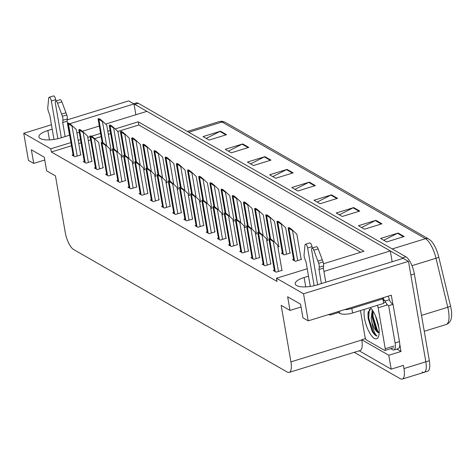 <?xml version="1.0" encoding="UTF-8"?>
<svg xmlns="http://www.w3.org/2000/svg" width="475" height="475" viewBox="0 0 475 475"><rect width="100%" height="100%" fill="white"/><g stroke="black" fill="none" stroke-linecap="round" stroke-linejoin="round"><path stroke-width="0.71" d="M52.214 129.176L47.844 130.524A15.616 5.106 -9.8 0 0 38.914 136.883A15.616 5.106 -9.8 0 0 60.758 137.934L69.677 135.179M399.742 344.06L401.025 351.47L396.845 349.072M70.953 142.583L50.789 148.806L23.75 133.297L28.429 160.384L33.713 163.412L31.362 149.779L44.276 157.189L46.633 170.822L55.468 175.893L65.235 232.429A14.642 5.077 -107.2 0 0 73.643 249.535L287.233 372.044A14.642 5.077 -107.2 0 0 289.198 372.394A14.642 5.077 -107.2 0 0 290.932 361.879L281.164 305.342L290.005 310.412L287.648 296.78L300.568 304.184L302.919 317.822L308.21 320.851L391.305 295.207L392.872 304.273M359.171 350.799L391.18 369.158L388.776 355.247L361.736 339.738L365.483 338.586M388.776 355.247L401.025 351.47M289.198 372.394L360.05 350.532A14.642 5.077 -107.2 0 0 361.784 340.011L361.736 339.738M391.18 369.158L403.423 365.376L403.976 368.558A14.642 5.077 72.8 0 1 402.242 379.074A14.642 5.077 72.8 0 1 400.277 378.718L354.249 352.319M23.75 133.297L51.454 124.747M67.224 119.878L128.713 100.902L134.003 103.93L69.778 123.755M308.21 320.851L303.531 293.764L408.494 261.369L425.843 361.808A14.642 5.077 72.8 0 1 424.11 372.329A14.642 5.077 72.8 0 1 422.144 371.973M308.507 276.171L304.131 277.519A15.616 5.106 -9.8 0 0 295.201 283.884A15.616 5.106 -9.8 0 0 317.051 284.929L403.21 258.335L408.494 261.369M105.628 124.082L146.917 111.34L390.29 250.931L323.926 271.409M76.908 132.947L79.242 132.228M82.323 131.278L99.299 126.035M323.511 263.744L363.957 251.257L138.261 121.808L115.152 128.945M110.141 130.488L107.807 131.207M100.581 133.439L91.532 136.23M90.084 136.681L87.75 137.4M80.518 139.632L78.185 140.351M303.531 293.764L276.486 278.255L307.23 268.767M135.874 114.748L134.003 103.93M392.16 261.749L390.29 250.931M290.005 310.412L301.055 307.004M33.713 163.412L44.763 160.004M71.505 145.766L51.342 151.988L277.038 281.438L276.486 278.255M51.342 151.988L50.789 148.806M360.709 252.261L138.813 124.99L117.842 131.462M110.693 133.671L108.359 134.389M101.127 136.622L94.614 138.635M90.63 139.858L88.297 140.582M81.071 142.815L78.737 143.533M138.813 124.99L138.261 121.808M173.69 212.533L172.686 212.842L175.513 214.463L181.634 212.574L181.278 212.373M184.87 218.945L183.867 219.254L186.693 220.875L192.814 218.987L192.458 218.779M196.05 225.358L195.047 225.667L197.873 227.287L203.995 225.399L203.638 225.192M207.231 231.77L206.227 232.079L209.047 233.7L215.175 231.812L214.819 231.604M229.591 244.595L228.582 244.904L231.408 246.525L237.536 244.637L237.173 244.429M218.411 238.183L217.408 238.492L220.228 240.112L226.355 238.224L225.999 238.017M263.126 263.833L262.123 264.142L264.949 265.762L271.071 263.874L270.714 263.667M251.946 257.42L250.942 257.729L253.769 259.35L259.89 257.462L259.534 257.254M240.766 251.008L239.762 251.317L242.588 252.938L248.71 251.049L248.354 250.842M162.509 206.12L161.506 206.429L164.332 208.05L170.454 206.162L170.098 205.96M151.329 199.708L150.326 200.017L153.152 201.638L159.273 199.749L158.917 199.547M140.149 193.295L139.145 193.604L141.972 195.225L148.093 193.337L147.737 193.135M128.968 186.883L127.965 187.192L130.791 188.812L136.913 186.924L136.557 186.723M117.788 180.47L116.785 180.779L119.611 182.4L125.732 180.512L125.376 180.31M106.608 174.058L105.604 174.367L108.431 175.987L114.552 174.099L114.196 173.898M95.427 167.645L94.424 167.96L97.25 169.575L103.372 167.687L103.016 167.485M84.253 161.233L83.244 161.547L86.07 163.162L92.192 161.274L91.835 161.072M73.073 154.82L72.069 155.135L74.89 156.756L81.017 154.862L80.661 154.66M274.307 270.245L273.303 270.554L276.129 272.175L282.251 270.287L281.895 270.079M266.724 240.558L267.965 240.178L267.609 239.97M277.905 246.97L279.146 246.584L278.789 246.382M282.382 252.961L281.378 253.27L284.198 254.891L290.326 252.997L289.97 252.795M255.544 234.145L256.785 233.765L256.429 233.558M244.364 227.733L245.605 227.353L245.248 227.145M233.183 221.32L234.424 220.94L234.068 220.732M222.003 214.908L223.244 214.528L222.888 214.32M210.823 208.495L212.064 208.115L211.708 207.908M199.643 202.083L200.883 201.703L200.527 201.495M188.462 195.67L189.703 195.29L189.347 195.083M177.288 189.258L178.523 188.878L178.167 188.67M166.107 182.845L167.348 182.465L166.986 182.257M154.927 176.433L156.168 176.053L155.812 175.845M143.747 170.02L144.988 169.64L144.632 169.433M132.567 163.608L133.808 163.228L133.451 163.02M121.386 157.195L122.627 156.815L122.271 156.607M110.206 150.783L111.447 150.403L111.091 150.195M293.562 259.374L292.558 259.683L295.379 261.303L301.506 259.409L301.15 259.207M133.683 103.746L136.307 102.938A14.642 5.077 72.8 0 1 138.267 103.295L405.941 256.815A14.642 5.077 72.8 0 1 414.348 273.927L410.851 275.001L425.843 361.808A14.642 5.077 72.8 0 1 424.11 372.329L402.242 379.074M134.021 104.043A14.642 5.077 72.8 0 1 134.769 104.369L402.438 257.895A14.642 5.077 72.8 0 1 403.121 258.364M428.67 238.99L430.463 240.291A17.569 6.098 72.8 0 1 438.763 257.04L450.532 306.048A17.569 6.098 72.8 0 1 451.25 318.505C450.454 321.605 448.744 323.612 446.126 324.52A19.523 6.775 -107.2 0 0 447.777 307.272L436.003 258.263A19.523 6.775 -107.2 0 0 425.457 238.682L222.039 122.01A4.881 4.293 -60.2 0 1 225.251 122.318L428.67 238.99A4.881 4.293 119.8 0 0 425.457 238.682L392.207 248.942M414.348 273.927L429.341 360.727A14.642 5.077 72.8 0 1 427.607 371.248L424.11 372.329M359.759 211.066L342.261 216.469L336.211 212.996L353.703 207.593L359.759 211.066M381.953 223.796L364.462 229.199L358.405 225.726L375.903 220.329L381.953 223.796M404.154 236.532L386.662 241.929L380.606 238.456L398.098 233.059L404.154 236.532M293.164 172.87L275.666 178.268L269.616 174.8L287.108 169.397L293.164 172.87M270.964 160.14L253.472 165.537L247.416 162.064L264.908 156.667L270.964 160.14M248.763 147.404L231.272 152.808L225.215 149.334L242.713 143.937L248.763 147.404M226.569 134.674L209.071 140.072L203.021 136.604L220.513 131.201L226.569 134.674M337.559 198.336L320.067 203.733L314.011 200.26L331.503 194.863L337.559 198.336M315.358 185.6L297.867 191.003L291.81 187.53L309.308 182.133L315.358 185.6M294.981 189.347L308.708 182.376A3.907 3.432 -60.2 0 1 309.308 182.133M317.175 202.077L330.909 195.106A3.907 3.432 -60.2 0 1 331.503 194.863M206.186 138.421L219.913 131.444A3.907 3.432 -60.2 0 1 220.513 131.201M228.386 151.151L242.113 144.174A3.907 3.432 -60.2 0 1 242.713 143.937M250.58 163.881L264.314 156.91A3.907 3.432 -60.2 0 1 264.908 156.667M272.781 176.617L286.508 169.64A3.907 3.432 -60.2 0 1 287.108 169.397M383.77 240.273L397.504 233.302A3.907 3.432 -60.2 0 1 398.098 233.059M361.576 227.543L375.303 220.572A3.907 3.432 -60.2 0 1 375.903 220.329M339.376 214.813L353.103 207.836A3.907 3.432 -60.2 0 1 353.703 207.593M290.468 228.422L292.974 230.553L292.535 230.69L289.578 228.695A2.44 0.796 -9.8 0 1 288.948 228.511L288.343 228.166A2.44 0.796 -9.8 0 1 288.123 227.905A2.44 0.796 -9.8 0 1 288.123 227.857L289.008 227.584L290.468 228.422L289.578 228.695M301.197 259.504L296.822 234.151L292.974 230.553M271.213 239.293L273.719 241.425L273.285 241.561L270.328 239.566A2.44 0.796 -9.8 0 1 269.693 239.382L269.087 239.038A2.44 0.796 -9.8 0 1 268.874 238.777A2.44 0.796 -9.8 0 1 268.868 238.729L269.758 238.456L271.213 239.293L270.328 239.566M281.948 270.382L277.566 245.023L273.719 241.425M279.288 222.009L281.794 224.141L281.354 224.277L278.397 222.282A2.44 0.796 -9.8 0 1 277.768 222.098L277.163 221.754A2.44 0.796 -9.8 0 1 276.943 221.493A2.44 0.796 -9.8 0 1 276.943 221.445L277.827 221.172L279.288 222.009L278.397 222.282M290.017 253.092L285.641 227.739L281.794 224.141M268.108 215.597L270.613 217.728L270.174 217.865L267.217 215.87A2.44 0.796 -9.8 0 1 266.588 215.686L265.982 215.341A2.44 0.796 -9.8 0 1 265.762 215.08A2.44 0.796 -9.8 0 1 265.762 215.033L266.647 214.759L268.108 215.597L267.217 215.87M278.837 246.679L274.461 221.326L270.613 217.728M256.928 209.184L259.433 211.316L258.994 211.452L256.037 209.457A2.44 0.796 -9.8 0 1 255.408 209.273L254.802 208.929A2.44 0.796 -9.8 0 1 254.582 208.667A2.44 0.796 -9.8 0 1 254.582 208.62L255.467 208.347L256.928 209.184L256.037 209.457M267.657 240.267L263.281 214.914L259.433 211.316M260.033 232.881L262.538 235.012L262.105 235.149L259.148 233.154A2.44 0.796 -9.8 0 1 258.519 232.97L257.913 232.625A2.44 0.796 -9.8 0 1 257.693 232.364A2.44 0.796 -9.8 0 1 257.688 232.317L258.578 232.043L260.033 232.881L259.148 233.154M270.768 263.969L266.386 238.616L262.538 235.012M248.852 226.468L251.358 228.6L250.925 228.736L247.968 226.741A2.44 0.796 -9.8 0 1 247.338 226.557L246.733 226.213A2.44 0.796 -9.8 0 1 246.513 225.952A2.44 0.796 -9.8 0 1 246.507 225.904L247.398 225.631L248.852 226.468L247.968 226.741M259.587 257.557L255.206 232.204L251.358 228.6M237.672 220.056L240.184 222.187L239.744 222.324L236.787 220.329A2.44 0.796 -9.8 0 1 236.158 220.145L235.553 219.8A2.44 0.796 -9.8 0 1 235.333 219.539A2.44 0.796 -9.8 0 1 235.327 219.492L236.217 219.218L237.672 220.056L236.787 220.329M248.407 251.144L244.031 225.791L240.184 222.187M226.498 213.643L229.003 215.775L228.564 215.911L225.607 213.916A2.44 0.796 -9.8 0 1 224.978 213.738L224.372 213.388A2.44 0.796 -9.8 0 1 224.152 213.127A2.44 0.796 -9.8 0 1 224.147 213.079L225.037 212.806L226.498 213.643L225.607 213.916M237.227 244.732L232.851 219.379L229.003 215.775M57.867 138.712L51.348 100.991L55.723 99.643L55.955 101.003M65.134 136.58L62.7 122.514L67.076 121.167L69.504 135.232M61.334 137.756L55.385 103.307A3.117 1.081 72.8 0 1 55.753 101.068L60.129 99.72A3.117 1.081 -107.2 0 1 61.91 101.882L66.779 114.944A4.881 1.692 72.8 0 1 67.331 118.91L67.076 121.167M62.7 122.514L62.961 120.258L67.331 118.91M66.779 114.944L62.409 116.292L57.54 103.235A3.117 1.081 72.8 0 0 55.753 101.068M62.409 116.292A4.881 1.692 72.8 0 1 62.961 120.258M65.983 112.765L61.608 114.113M55.723 99.643A3.117 1.081 -107.2 0 0 53.515 95.926L49.139 97.274A3.117 1.081 72.8 0 0 48.693 98.159L47.761 107.896A4.881 1.692 72.8 0 0 48.61 112.029L49.786 115.104L53.99 139.448M49.139 97.274A3.117 1.081 72.8 0 1 51.348 100.991M314.153 285.712L307.64 247.986L312.01 246.638L312.247 248.003M338.236 311.582L338.408 312.562L339.815 313.375A9.761 3.188 -9.8 0 0 352.598 312.989L383.652 303.406L382.868 298.864A9.761 3.188 170.2 0 1 382.066 298.057M368.499 313.215L368.214 311.558M399.469 341.608L395.093 342.962A9.761 3.384 72.8 0 1 393.935 349.968L398.311 348.62A9.761 3.384 -107.2 0 0 399.469 341.608L393.027 304.344A9.761 3.384 72.8 0 1 389.328 299.767L384.958 301.114L384.798 300.206L383.925 300.473L383.432 297.635M393.027 304.344L388.657 305.692A9.761 3.384 72.8 0 1 386.555 303.816M385.569 302.29A9.761 3.384 72.8 0 1 384.958 301.114M395.093 342.962L388.657 305.692M393.935 349.968A9.761 3.384 72.8 0 1 392.623 349.737L390.765 348.668M389.328 299.767L389.173 298.858A4.881 4.293 -60.2 0 0 387.725 296.311M344.417 309.676A9.761 3.188 -9.8 0 0 351.815 308.447L382.868 298.864M383.925 300.473A9.761 3.188 -9.8 0 0 383.254 301.097M328.528 314.581A4.881 4.293 -60.2 0 0 331.407 314.723L338.408 312.562M321.421 283.581L318.992 269.509L323.368 268.161L325.797 282.227M317.627 284.751L311.677 250.301A3.117 1.081 72.8 0 1 312.045 248.063L316.415 246.715A3.117 1.081 -107.2 0 1 318.202 248.882L323.071 261.945A4.881 1.692 72.8 0 1 323.623 265.905L323.368 268.161M318.992 269.509L319.247 267.259L323.623 265.905M323.071 261.945L318.695 263.293L313.827 250.23A3.117 1.081 72.8 0 0 312.045 248.063M318.695 263.293A4.881 1.692 72.8 0 1 319.247 267.259M322.27 259.76L317.9 261.108M312.01 246.638A3.117 1.081 -107.2 0 0 309.807 242.921L305.431 244.269A3.117 1.081 72.8 0 0 304.986 245.159L304.053 254.891A4.881 1.692 72.8 0 0 304.897 259.029L306.078 262.105L310.282 286.443M305.431 244.269A3.117 1.081 72.8 0 1 307.64 247.986M370.191 307.562A17.082 5.926 72.8 0 1 378.676 326.521A17.082 5.926 72.8 0 1 378.385 336.983A17.082 5.926 72.8 0 1 371.26 335.362A17.082 5.926 72.8 0 1 364.551 318.416A17.082 5.926 72.8 0 1 364.384 309.356M370.969 308.352L367.959 313.168L368.107 318.309L372.056 331.152C373.819 334.079 375.476 335.724 377.031 336.074C374.644 333.99 372.911 329.294 371.824 321.973A12.202 4.233 -107.2 0 0 379.175 332.844M372.78 310.739L372.174 313.441L372.252 317.822L375.749 329.329L377.168 331.449L379.175 332.832M372.275 310.003L371.159 318.155L371.824 321.973M375.434 315.744L378.919 328.13M377.221 305.395A2.44 0.849 72.8 0 1 378.171 307.806L385.237 348.709A2.44 0.849 72.8 0 1 384.946 350.461A2.44 0.849 72.8 0 1 384.619 350.402L366.457 339.981A2.44 0.849 72.8 0 1 365.055 337.131L360.466 310.561M383.557 302.86L385.516 302.254A2.44 0.849 72.8 0 1 386.917 305.104L378.171 307.806M372.311 312.437L372.531 316.772L376.936 330.725L377.821 332.132M367.988 312.9L368.155 318.119L372.056 331.152M372.94 310.994L373.077 316.605L377.483 330.558L378.997 332.809M369.33 309.118L368.701 317.953L373.107 331.906L377.031 336.074M245.747 202.772L248.253 204.903L247.819 205.04L244.862 203.045A2.44 0.796 -9.8 0 1 244.227 202.861L243.622 202.516A2.44 0.796 -9.8 0 1 243.408 202.255A2.44 0.796 -9.8 0 1 243.402 202.208L244.287 201.934L245.747 202.772L244.862 203.045M256.482 233.854L252.1 208.501L248.253 204.903M234.567 196.359L237.072 198.491L236.639 198.627L233.682 196.632A2.44 0.796 -9.8 0 1 233.047 196.448L232.441 196.104A2.44 0.796 -9.8 0 1 232.227 195.842A2.44 0.796 -9.8 0 1 232.222 195.795L233.106 195.522L234.567 196.359L233.682 196.632M245.302 227.442L240.92 202.089L237.072 198.491M223.387 189.947L225.892 192.078L225.459 192.215L222.502 190.22A2.44 0.796 -9.8 0 1 221.867 190.036L221.261 189.691A2.44 0.796 -9.8 0 1 221.047 189.43A2.44 0.796 -9.8 0 1 221.041 189.382L221.926 189.109L223.387 189.947L222.502 190.22M234.122 221.029L229.74 195.676L225.892 192.078M215.317 207.231L217.823 209.362L217.384 209.499L214.427 207.504A2.44 0.796 -9.8 0 1 213.797 207.326L213.192 206.975A2.44 0.796 -9.8 0 1 212.972 206.714A2.44 0.796 -9.8 0 1 212.972 206.667L213.857 206.393L215.317 207.231L214.427 207.504M226.047 238.319L221.671 212.966L217.823 209.362M204.137 200.818L206.643 202.95L206.203 203.086L203.247 201.091A2.44 0.796 -9.8 0 1 202.617 200.913L202.012 200.563A2.44 0.796 -9.8 0 1 201.792 200.302A2.44 0.796 -9.8 0 1 201.792 200.254L202.677 199.981L204.137 200.818L203.247 201.091M214.866 231.907L210.49 206.554L206.643 202.95M192.957 194.406L195.463 196.537L195.023 196.674L192.066 194.679A2.44 0.796 -9.8 0 1 191.437 194.501L190.831 194.15A2.44 0.796 -9.8 0 1 190.612 193.889A2.44 0.796 -9.8 0 1 190.612 193.842L191.496 193.568L192.957 194.406L192.066 194.679M203.686 225.494L199.31 200.141L195.463 196.537M212.206 183.534L214.712 185.666L214.278 185.802L211.322 183.807A2.44 0.796 -9.8 0 1 210.686 183.623L210.081 183.279A2.44 0.796 -9.8 0 1 209.867 183.018A2.44 0.796 -9.8 0 1 209.861 182.97L210.752 182.697L212.206 183.534L211.322 183.807M222.941 214.617L218.559 189.264L214.712 185.666M201.026 177.122L203.532 179.253L203.098 179.39L200.141 177.395A2.44 0.796 -9.8 0 1 199.506 177.211L198.906 176.866A2.44 0.796 -9.8 0 1 198.687 176.605A2.44 0.796 -9.8 0 1 198.681 176.558L199.571 176.284L201.026 177.122L200.141 177.395M211.761 208.21L207.379 182.851L203.532 179.253M189.846 170.709L192.351 172.841L191.918 172.977L188.961 170.982A2.44 0.796 -9.8 0 1 188.332 170.798L187.726 170.454A2.44 0.796 -9.8 0 1 187.506 170.192A2.44 0.796 -9.8 0 1 187.5 170.145L188.391 169.872L189.846 170.709L188.961 170.982M200.581 201.798L196.199 176.439L192.351 172.841M178.665 164.297L181.171 166.428L180.737 166.565L177.781 164.57A2.44 0.796 -9.8 0 1 177.151 164.386L176.546 164.041A2.44 0.796 -9.8 0 1 176.326 163.78A2.44 0.796 -9.8 0 1 176.32 163.732L177.211 163.459L178.665 164.297L177.781 164.57M189.4 195.385L185.018 170.032L181.171 166.428M167.485 157.884L169.997 160.016L169.557 160.152L166.6 158.157A2.44 0.796 -9.8 0 1 165.971 157.973L165.365 157.629A2.44 0.796 -9.8 0 1 165.146 157.368A2.44 0.796 -9.8 0 1 165.14 157.32L166.03 157.047L167.485 157.884L166.6 158.157M178.22 188.973L173.844 163.62L169.997 160.016M181.777 187.993L184.282 190.125L183.843 190.261L180.886 188.266A2.44 0.796 -9.8 0 1 180.257 188.088L179.651 187.738A2.44 0.796 -9.8 0 1 179.431 187.477A2.44 0.796 -9.8 0 1 179.431 187.429L180.316 187.156L181.777 187.993L180.886 188.266M192.506 219.082L188.13 193.729L184.282 190.125M170.596 181.581L173.102 183.718L172.662 183.849L169.706 181.854A2.44 0.796 -9.8 0 1 169.076 181.676L168.471 181.325A2.44 0.796 -9.8 0 1 168.251 181.064A2.44 0.796 -9.8 0 1 168.251 181.017L169.136 180.743L170.596 181.581L169.706 181.854M181.331 212.669L176.949 187.316L173.102 183.718M159.416 175.168L161.922 177.306L161.488 177.436L158.531 175.441A2.44 0.796 -9.8 0 1 157.896 175.263L157.29 174.913A2.44 0.796 -9.8 0 1 157.077 174.658A2.44 0.796 -9.8 0 1 157.071 174.604L157.955 174.331L159.416 175.168L158.531 175.441M170.151 206.257L165.769 180.904L161.922 177.306M148.236 168.756L150.741 170.893L150.308 171.024L147.351 169.029A2.44 0.796 -9.8 0 1 146.716 168.851L146.11 168.5A2.44 0.796 -9.8 0 1 145.896 168.245A2.44 0.796 -9.8 0 1 145.89 168.192L146.775 167.918L148.236 168.756L147.351 169.029M158.971 199.844L154.589 174.491L150.741 170.893M137.055 162.343L139.561 164.481L139.127 164.611L136.171 162.616A2.44 0.796 -9.8 0 1 135.535 162.438L134.93 162.088A2.44 0.796 -9.8 0 1 134.716 161.833A2.44 0.796 -9.8 0 1 134.71 161.779L135.595 161.506L137.055 162.343L136.171 162.616M147.79 193.432L143.408 168.079L139.561 164.481M156.311 151.472L158.816 153.603L158.377 153.74L155.42 151.745A2.44 0.796 -9.8 0 1 154.791 151.567L154.185 151.216A2.44 0.796 -9.8 0 1 153.965 150.955A2.44 0.796 -9.8 0 1 153.959 150.907L154.85 150.634L156.311 151.472L155.42 151.745M167.04 182.56L162.664 157.207L158.816 153.603M145.13 145.059L147.636 147.191L147.197 147.327L144.24 145.332A2.44 0.796 -9.8 0 1 143.61 145.154L143.005 144.804A2.44 0.796 -9.8 0 1 142.785 144.542A2.44 0.796 -9.8 0 1 142.785 144.495L143.67 144.222L145.13 145.059L144.24 145.332M155.859 176.148L151.483 150.795L147.636 147.191M133.95 138.647L136.456 140.778L136.016 140.915L133.059 138.92A2.44 0.796 -9.8 0 1 132.43 138.742L131.824 138.391A2.44 0.796 -9.8 0 1 131.605 138.13A2.44 0.796 -9.8 0 1 131.605 138.083L132.489 137.809L133.95 138.647L133.059 138.92M144.679 169.735L140.303 144.382L136.456 140.778M122.77 132.234L125.275 134.366L124.836 134.502L121.879 132.507A2.44 0.796 -9.8 0 1 121.25 132.329L120.644 131.979A2.44 0.796 -9.8 0 1 120.424 131.718A2.44 0.796 -9.8 0 1 120.424 131.67L121.309 131.397L122.77 132.234L121.879 132.507M133.499 163.323L129.123 137.97L125.275 134.366M111.589 125.822L114.095 127.953L113.656 128.09L110.699 126.095A2.44 0.796 -9.8 0 1 110.069 125.917L109.464 125.566A2.44 0.796 -9.8 0 1 109.244 125.305A2.44 0.796 -9.8 0 1 109.244 125.258L110.129 124.984L111.589 125.822L110.699 126.095M122.318 156.91L117.942 131.557L114.095 127.953M100.409 119.409L102.915 121.541L102.475 121.677L99.518 119.682A2.44 0.796 -9.8 0 1 98.889 119.504L98.283 119.154A2.44 0.796 -9.8 0 1 98.07 118.893A2.44 0.796 -9.8 0 1 98.064 118.845L98.948 118.572L100.409 119.409L99.518 119.682M111.144 150.498L106.762 125.145L102.915 121.541M125.875 155.931L128.381 158.068L127.947 158.199L124.99 156.204A2.44 0.796 -9.8 0 1 124.355 156.026L123.749 155.675A2.44 0.796 -9.8 0 1 123.536 155.42A2.44 0.796 -9.8 0 1 123.53 155.367L124.42 155.093L125.875 155.931L124.99 156.204M136.61 187.019L132.228 161.666L128.381 158.068M114.695 149.518L117.2 151.656L116.767 151.786L113.81 149.791A2.44 0.796 -9.8 0 1 113.181 149.613L112.575 149.263A2.44 0.796 -9.8 0 1 112.355 149.007A2.44 0.796 -9.8 0 1 112.349 148.96L113.24 148.681L114.695 149.518L113.81 149.791M125.43 180.607L121.048 155.254L117.2 151.656M103.514 143.106L106.02 145.243L105.587 145.374L102.63 143.379A2.44 0.796 -9.8 0 1 102 143.201L101.395 142.85A2.44 0.796 -9.8 0 1 101.175 142.595A2.44 0.796 -9.8 0 1 101.169 142.548L102.06 142.268L103.514 143.106L102.63 143.379M114.249 174.194L109.867 148.841L106.02 145.243M92.334 136.693L94.846 138.831L94.406 138.961L91.449 136.966A2.44 0.796 -9.8 0 1 90.82 136.788L90.214 136.438A2.44 0.796 -9.8 0 1 89.995 136.183A2.44 0.796 -9.8 0 1 89.989 136.135L90.879 135.856L92.334 136.693L91.449 136.966M103.069 167.782L98.687 142.429L94.846 138.831M81.154 130.281L83.665 132.418L83.226 132.549L80.269 130.554A2.44 0.796 -9.8 0 1 79.64 130.376L79.034 130.025A2.44 0.796 -9.8 0 1 78.814 129.77A2.44 0.796 -9.8 0 1 78.808 129.722L79.699 129.443L81.154 130.281L80.269 130.554M91.889 161.369L87.513 136.016L83.665 132.418M69.979 123.868L72.485 126.006L72.046 126.136L69.089 124.141A2.44 0.796 -9.8 0 1 68.459 123.963L67.854 123.613A2.44 0.796 -9.8 0 1 67.634 123.357A2.44 0.796 -9.8 0 1 67.634 123.31L68.519 123.037L69.979 123.868L69.089 124.141M80.708 154.957L76.332 129.604L72.485 126.006M49.459 139.882L47.844 130.524M403.976 368.558L429.341 360.727M290.932 361.879L361.784 340.011M305.752 286.882L304.131 277.519M438.763 257.04A4.881 0.825 166.5 0 1 436.003 258.263L411.985 265.673M188.789 132.27L222.039 122.01A19.523 6.775 -107.2 0 0 219.42 121.535L222.116 121.273L225.251 122.318M450.532 306.048A4.881 0.825 166.5 0 1 447.777 307.272L421.509 315.376M138.267 103.295L134.769 104.369M405.941 256.815L402.438 257.895M314.693 185.808L308.708 182.376M292.499 173.078L286.508 169.64M270.299 160.342L264.314 156.91M248.098 147.612L242.113 144.174M225.904 134.882L219.913 131.444M336.894 198.538L330.909 195.106M359.094 211.274L353.103 207.836M381.288 224.004L375.303 220.572M403.489 236.734L397.504 233.302M297.7 260.585L292.535 230.69M294.53 260.811L288.948 228.511M293.924 260.466L288.343 228.166M278.451 271.457L273.285 241.561M275.274 271.682L269.693 239.382M274.669 271.338L269.087 239.038M286.52 254.172L281.354 224.277M283.349 254.398L277.768 222.098M282.744 254.054L277.163 221.754M274.348 242.013L270.174 217.865M270.608 238.943L266.588 215.686M270.002 238.592L265.982 215.341M263.168 235.6L258.994 211.452M259.427 232.53L255.408 209.273M258.822 232.186L254.802 208.929M267.271 265.044L262.105 235.149M264.094 265.27L258.519 232.97M263.488 264.925L257.913 232.625M256.09 258.632L250.925 228.736M252.914 258.857L247.338 226.557M252.308 258.513L246.733 226.213M244.91 252.219L239.744 222.324M241.733 252.451L236.158 220.145M241.128 252.1L235.553 219.8M233.73 245.812L228.564 215.911M230.553 246.038L224.978 213.738M229.947 245.688L224.372 213.388M61.91 101.882L57.54 103.235M339.815 313.375L339.447 311.214M352.598 312.989L351.815 308.447M318.202 248.882L313.827 250.23M385.237 348.709L393.983 346.008M251.987 229.188L247.819 205.04M248.247 226.118L244.227 202.861M247.641 225.773L243.622 202.516M240.807 222.775L236.639 198.627M237.067 219.705L233.047 196.448M236.461 219.361L232.441 196.104M229.627 216.362L225.459 192.215M225.886 213.293L221.867 190.036M225.281 212.948L221.261 189.691M222.549 239.4L217.384 209.499M219.373 239.626L213.797 207.326M218.773 239.275L213.192 206.975M211.369 232.987L206.203 203.086M208.198 233.213L202.617 200.913M207.593 232.863L202.012 200.563M200.189 226.575L195.023 196.674M197.018 226.801L191.437 194.501M196.412 226.45L190.831 194.15M218.447 209.95L214.278 185.802M214.706 206.88L210.686 183.623M214.1 206.536L210.081 183.279M207.266 203.537L203.098 179.39M203.526 200.468L199.506 177.211M202.92 200.123L198.906 176.866M196.086 197.125L191.918 172.977M192.345 194.055L188.332 170.798M191.74 193.711L187.726 170.454M184.912 190.713L180.737 166.565M181.165 187.643L177.151 164.386M180.559 187.298L176.546 164.041M173.731 184.3L169.557 160.152M169.985 181.23L165.971 157.973M169.379 180.886L165.365 157.629M189.008 220.162L183.843 190.261M185.838 220.388L180.257 188.088M185.232 220.038L179.651 187.738M177.828 213.75L172.662 183.849M174.658 213.976L169.076 181.676M174.052 213.625L168.471 181.325M166.648 207.338L161.488 177.436M163.477 207.563L157.896 175.263M162.872 207.213L157.29 174.913M155.467 200.925L150.308 171.024M152.297 201.151L146.716 168.851M151.691 200.8L146.11 168.5M144.287 194.513L139.127 164.611M141.117 194.738L135.535 162.438M140.511 194.388L134.93 162.088M162.551 177.888L158.377 153.74M158.804 174.818L154.791 151.567M158.199 174.473L154.185 151.216M151.371 171.475L147.197 147.327M147.624 168.405L143.61 145.154M147.018 168.061L143.005 144.804M140.19 165.062L136.016 140.915M136.444 161.993L132.43 138.742M135.838 161.648L131.824 138.391M129.01 158.65L124.836 134.502M125.269 155.58L121.25 132.329M124.664 155.236L120.644 131.979M117.83 152.237L113.656 128.09M114.089 149.168L110.069 125.917M113.483 148.823L109.464 125.566M106.649 145.825L102.475 121.677M102.909 142.755L98.889 119.504M102.303 142.411L98.283 119.154M133.113 188.1L127.947 158.199M129.936 188.326L124.355 156.026M129.331 187.975L123.749 155.675M121.933 181.688L116.767 151.786M118.756 181.913L113.181 149.613M118.15 181.563L112.575 149.263M110.752 175.275L105.587 145.374M107.576 175.501L102 143.201M106.97 175.15L101.395 142.85M99.572 168.862L94.406 138.961M96.395 169.088L90.82 136.788M95.79 168.738L90.214 136.438M88.392 162.45L83.226 132.549M85.215 162.676L79.64 130.376M84.609 162.325L79.034 130.025M77.211 156.037L72.046 126.136M74.035 156.263L68.459 123.963M73.429 155.919L67.854 123.613M446.126 324.52L424.252 331.271M219.42 121.535L187.34 131.438M293.728 260.353L288.123 227.905M274.479 271.225L268.874 238.777M282.548 253.941L276.943 221.493M269.806 238.486L265.762 215.08M258.626 232.073L254.582 208.667M263.298 264.812L257.693 232.364M252.118 258.4L246.513 225.952M240.938 251.993L235.333 219.539M229.757 245.581L224.152 213.127M384.946 350.461L393.692 347.759M247.445 225.661L243.408 202.255M236.271 219.248L232.227 195.842M225.091 212.836L221.047 189.43M218.577 239.168L212.972 206.714M207.397 232.756L201.792 200.302M196.217 226.343L190.612 193.889M213.91 206.423L209.867 183.018M202.73 200.011L198.687 176.605M191.55 193.598L187.506 170.192M180.369 187.186L176.326 163.78M169.189 180.773L165.146 157.368M185.036 219.931L179.431 187.477M173.862 213.518L168.251 181.064M162.682 207.106L157.077 174.658M151.501 200.693L145.896 168.245M140.321 194.281L134.716 161.833M158.009 174.361L153.965 150.955M146.828 167.948L142.785 144.542M135.648 161.536L131.605 138.13M124.468 155.123L120.424 131.718M113.288 148.711L109.244 125.305M102.107 142.298L98.07 118.893M129.141 187.868L123.536 155.42M117.96 181.456L112.355 149.007M106.78 175.043L101.175 142.595M95.6 168.631L89.995 136.183M84.419 162.218L78.814 129.77M73.239 155.806L67.634 123.357"/></g></svg>

